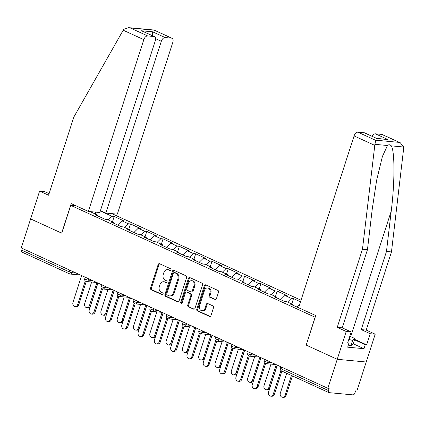 <?xml version="1.0" encoding="UTF-8"?>
<svg xmlns="http://www.w3.org/2000/svg" width="425" height="425" viewBox="0 0 425 425"><rect width="100%" height="100%" fill="white"/><g stroke="black" fill="none" stroke-linecap="round" stroke-linejoin="round"><path stroke-width="0.64" d="M170.919 269.96A0.967 0.776 -84.7 0 0 170.494 268.722L159.598 263.734A1.387 1.105 -84.7 0 0 159.306 263.654A1.387 1.105 -84.7 0 0 158.148 264.562L150.593 287.964A1.387 1.105 -84.7 0 0 151.199 289.738L162.095 294.727A0.967 0.776 -84.7 0 0 162.685 292.905L161.272 292.262A4.431 3.538 -84.7 0 1 159.333 286.599L159.965 284.649A4.431 3.538 -84.7 0 1 163.657 281.738A4.431 3.538 -84.7 0 1 164.592 281.987L166 282.636A0.967 0.776 -84.7 0 0 166.589 280.813L165.176 280.171A4.431 3.538 -84.7 0 1 163.242 274.507L163.869 272.558A4.431 3.538 -84.7 0 1 167.562 269.647A4.431 3.538 -84.7 0 1 168.497 269.896L169.904 270.544A0.967 0.776 -84.7 0 0 170.919 269.96M214.949 299.598A1.387 1.105 -84.7 0 0 215.241 299.678A1.387 1.105 -84.7 0 0 216.394 298.77L218.519 292.203A1.387 1.105 -84.7 0 0 217.913 290.434L205.806 284.888A1.387 1.105 -84.7 0 0 205.514 284.814A1.387 1.105 -84.7 0 0 204.361 285.722L196.802 309.124A1.387 1.105 -84.7 0 0 197.407 310.893L209.514 316.434A1.387 1.105 -84.7 0 0 209.801 316.513A1.387 1.105 -84.7 0 0 210.959 315.605L213.52 307.673A1.387 1.105 -84.7 0 0 212.914 305.904L207.735 303.53A1.387 1.105 -84.7 0 0 207.442 303.455A1.387 1.105 -84.7 0 0 206.29 304.364L205.02 308.295A3.703 2.959 -84.7 0 1 201.928 310.728A3.703 2.959 -84.7 0 1 199.532 305.782L204.505 290.376A3.703 2.959 -84.7 0 1 207.591 287.943A3.703 2.959 -84.7 0 1 209.992 292.889L209.164 295.455A1.387 1.105 -84.7 0 0 209.769 297.224L215.544 299.652M306.09 345.042L337.232 359.3L327.866 388.307L21.25 247.929L30.621 218.923L61.763 233.182L70.747 205.365L315.074 317.225L306.207 345.052M186.617 277.594A1.387 1.105 -84.7 0 0 186.012 275.825L173.905 270.284A1.387 1.105 -84.7 0 0 173.613 270.204A1.387 1.105 -84.7 0 0 172.46 271.118L164.9 294.52A1.387 1.105 -84.7 0 0 165.506 296.289L177.613 301.83A1.387 1.105 -84.7 0 0 177.9 301.909A1.387 1.105 -84.7 0 0 179.058 300.996L186.617 277.594M189.858 277.589L201.96 283.13A1.387 1.105 -84.7 0 1 202.566 284.899L195.006 308.3A1.387 1.105 -84.7 0 1 193.853 309.209A1.387 1.105 -84.7 0 1 193.561 309.129L188.381 306.76A1.387 1.105 -84.7 0 1 187.776 304.991L190.841 295.497A1.387 1.105 -84.7 0 0 190.235 293.728L186.798 292.156A1.387 1.105 -84.7 0 0 186.506 292.076A1.387 1.105 -84.7 0 0 185.353 292.984L182.16 302.866A0.967 0.776 -84.7 0 1 180.726 302.212L188.408 278.418A1.387 1.105 -84.7 0 1 189.566 277.509A1.387 1.105 -84.7 0 1 189.858 277.589M301.017 300.225L111.902 213.642M70.747 205.365L76.165 205.875M301.112 308.858L290.705 304.268L292.905 304.475L286.53 301.553L284.33 301.352L274.401 296.804L276.601 297.011L270.226 294.089L268.026 293.888L258.102 289.34L260.297 289.547L253.922 286.625L251.727 286.423L241.798 281.876L243.998 282.083L237.623 279.167L235.423 278.959L225.494 274.412L227.694 274.619L221.319 271.702L219.119 271.495L209.19 266.948L211.39 267.155L205.015 264.238L202.821 264.031L192.892 259.484L195.086 259.691L188.711 256.774L186.517 256.567L176.587 252.025L178.787 252.227L172.412 249.31L170.212 249.103L160.283 244.561L162.483 244.763L156.108 241.846L153.908 241.639L143.985 237.097L146.179 237.299L139.804 234.382L137.61 234.175L127.681 229.633L129.875 229.835L123.505 226.918L121.306 226.711L111.377 222.169L113.576 222.371L107.201 219.454L105.002 219.247L95.073 214.705L97.272 214.907L90.058 211.607M100.337 210.949L111.977 216.282L108.248 219.932M112.444 221.855L114.176 216.484L111.977 216.282M114.176 216.484L124.105 221.032L121.906 220.825L128.281 223.747L124.546 227.396M128.743 229.319L130.48 223.948L128.281 223.747M130.48 223.948L140.404 228.496L138.21 228.289L144.585 231.211L140.85 234.86M145.047 236.783L146.779 231.413L144.585 231.211M146.779 231.413L156.708 235.96L154.509 235.753L160.884 238.675L157.154 242.324M161.351 244.248L163.083 238.877L160.884 238.675M163.083 238.877L173.012 243.424L170.813 243.217L177.188 246.133L173.458 249.788M177.65 251.712L179.387 246.341L177.188 246.133M179.387 246.341L189.316 250.888L187.117 250.681L193.492 253.597L189.757 257.252M193.954 259.17L195.691 253.805L193.492 253.597M195.691 253.805L205.615 258.352L203.421 258.145L209.796 261.062L206.061 264.717M210.258 266.634L211.99 261.269L209.796 261.062M211.99 261.269L221.919 265.811L219.72 265.609L226.095 268.526L222.365 272.181M226.562 274.098L228.294 268.733L226.095 268.526M228.294 268.733L238.223 273.275L236.024 273.073L242.399 275.99L238.664 279.645M242.861 281.562L244.598 276.197L242.399 275.99M244.598 276.197L254.522 280.739L252.328 280.537L258.703 283.454L254.968 287.109M259.165 289.027L260.897 283.661L258.703 283.454M260.897 283.661L270.826 288.203L268.632 288.001L275.002 290.918L271.272 294.573M275.469 296.491L277.201 291.125L275.002 290.918M277.201 291.125L287.13 295.667L284.931 295.465L291.306 298.382L287.576 302.032M291.768 303.955L293.505 298.589L291.306 298.382M293.505 298.589L300.507 301.793M293.181 305.4L292.905 304.475M299.636 304.491L296.942 307.126M276.877 297.936L276.601 297.011M284.931 295.465L280.643 299.662M260.573 290.472L260.297 289.547M268.632 288.001L264.339 292.198M244.269 283.007L243.998 282.083M252.328 280.537L248.035 284.734M227.97 275.543L227.694 274.619M236.024 273.073L231.737 277.27M211.666 268.085L211.39 267.155M219.72 265.609L215.433 269.806M195.362 260.621L195.086 259.691M203.421 258.145L199.128 262.342M179.063 253.157L178.787 252.227M187.117 250.681L182.824 254.878M162.759 245.692L162.483 244.763M170.813 243.217L166.526 247.414M146.455 238.228L146.179 237.299M154.509 235.753L150.222 239.95M130.151 230.764L129.875 229.835M138.21 228.289L133.918 232.486M113.852 223.3L113.576 222.371M121.906 220.825L117.619 225.022M22.387 248.455L21.834 250.171L69.174 271.841L69.727 270.125M22.461 252.275A2.114 1.227 -65.4 0 1 22.222 252.211A2.114 1.227 -65.4 0 1 21.834 250.171M97.548 215.836L97.272 214.907M95.625 212.123L95.375 214.041M354.631 339.357L366.626 344.85L370.217 333.726L375.206 334.188L366.223 362.004L337.232 359.3L306.197 345.089L315.738 315.552L298.594 307.705L354.083 135.92A4.234 2.454 -65.4 0 1 357.903 132.18L375.302 140.149C375.557 140.877 375.424 142.274 374.908 144.335L362.472 249.225L337.232 327.372L346.216 331.484L337.232 359.3L366.223 362.004L356.851 391.011L355.587 390.894L354.902 393.013A2.114 1.227 114.6 0 1 352.994 394.878L329.072 392.647A2.114 1.227 114.6 0 1 328.833 392.588A2.114 1.227 114.6 0 1 328.445 390.543L329.131 388.423L327.866 388.307M170.505 270.507L169.341 269.976A4.431 3.538 -84.7 0 0 168.412 269.726L167.562 269.647M163.657 281.738L164.502 281.817A4.431 3.538 -84.7 0 1 165.437 282.067L166.595 282.598M159.731 263.798A1.387 1.105 -84.7 0 0 158.992 264.642L151.438 288.044A1.387 1.105 -84.7 0 0 152.044 289.813L162.69 294.69M174.038 270.348A1.387 1.105 -84.7 0 0 173.304 271.192L165.745 294.594A1.387 1.105 -84.7 0 0 166.35 296.368L178.319 301.846M174.447 272.622A0.967 0.776 -84.7 0 0 173.432 273.206L166.797 293.744A0.967 0.776 -84.7 0 0 167.222 294.982L168.709 295.667A4.431 3.538 -84.7 0 0 169.644 295.917A4.431 3.538 -84.7 0 0 173.336 293.006L177.873 278.965A4.431 3.538 -84.7 0 0 175.934 273.302L174.447 272.622L175.291 272.701A0.967 0.776 -84.7 0 0 174.877 272.664M169.644 295.917L170.489 295.997A4.431 3.538 -84.7 0 0 174.181 293.085L173.336 293.006M175.291 272.701L176.779 273.381A4.431 3.538 -84.7 0 1 178.718 279.044L174.181 293.085M194.273 309.15L188.381 306.76M186.506 292.076L187.351 292.156A1.387 1.105 -84.7 0 1 187.643 292.235L191.08 293.808A1.387 1.105 -84.7 0 1 191.686 295.577L188.62 305.07A1.387 1.105 -84.7 0 0 189.226 306.839M189.991 277.647A1.387 1.105 -84.7 0 0 189.258 278.497L181.571 302.287A0.967 0.776 -84.7 0 0 181.794 303.386M194.023 285.653A3.703 2.959 -84.7 0 0 191.622 280.707A3.703 2.959 -84.7 0 0 188.535 283.14L186.782 288.564A1.387 1.105 -84.7 0 0 187.388 290.339L190.825 291.911A1.387 1.105 -84.7 0 0 191.112 291.986A1.387 1.105 -84.7 0 0 192.27 291.077L194.023 285.653L194.868 285.728A3.703 2.959 -84.7 0 0 192.467 280.787L191.622 280.707M191.112 291.986L191.962 292.065A1.387 1.105 -84.7 0 0 193.115 291.157L192.27 291.077M194.868 285.728L193.115 291.157M207.591 287.943L208.441 288.022A3.703 2.959 -84.7 0 1 210.837 292.968L210.008 295.534A1.387 1.105 -84.7 0 0 210.614 297.303L215.661 299.614M201.928 310.728L202.773 310.803A3.703 2.959 -84.7 0 0 205.865 308.375L205.02 308.295M207.867 303.593A1.387 1.105 -84.7 0 0 207.134 304.443L205.865 308.375M205.939 284.952A1.387 1.105 -84.7 0 0 205.206 285.802L197.646 309.203A1.387 1.105 -84.7 0 0 198.252 310.973L210.221 316.45M89.436 305.602L90.536 305.703A3.172 2.534 95.3 0 1 87.89 307.785L86.79 307.684A3.172 2.534 -84.7 0 0 89.436 305.602L96.879 282.556M91.657 282.009L84.734 303.445A3.172 2.534 -84.7 0 0 86.79 307.684M90.536 305.703L97.867 283.007M81.632 275.575L72.983 302.35A3.172 2.534 -84.7 0 0 75.044 306.59A3.172 2.534 -84.7 0 0 77.69 304.502L78.79 304.608A3.172 2.534 95.3 0 1 76.139 306.691L75.044 306.59M86.254 281.483L78.79 304.608M85.292 280.962L77.69 304.502M349.504 337.222A9.169 1.482 17.9 0 0 349.499 337.222A9.169 1.482 17.9 0 1 349.584 338.327A9.169 1.482 17.9 0 1 349.127 338.369M349.823 336.223L354.891 338.544L353.18 343.841L350.917 345.684L348.362 345.058M354.891 338.544L352.633 340.388L348.782 339.447M350.917 345.684L352.633 340.388M123.192 30.212L123.76 29.352L128.669 27.652L130.241 27.954L147.64 35.918A4.234 2.454 114.6 0 0 143.82 39.658L123.192 30.212L73.833 117.077L48.588 195.224L39.605 191.112L30.621 218.923L61.657 233.134L71.198 203.596L88.336 211.443L143.82 39.658M39.605 191.112L44.588 191.574L49.103 193.641M100.443 210.609L105.83 213.079L117.327 214.147L172.81 42.362A4.234 2.454 114.6 0 0 172.035 38.277A4.234 2.454 114.6 0 0 171.557 38.149L165.134 37.549A4.234 2.454 114.6 0 0 161.314 41.289L155.614 38.68M105.83 213.079L161.314 41.289M88.336 211.443L99.827 212.516L155.316 40.726A4.234 2.454 114.6 0 0 154.541 36.646A4.234 2.454 114.6 0 0 154.062 36.518L147.64 35.918M152.299 35.615L152.596 31.811L165.134 37.549M154.062 36.518L141.525 30.775L154.541 36.646M171.557 38.149L153.951 30.01L128.669 27.652M370.217 333.726L361.234 329.609L386.474 251.462L391.462 251.929L403.702 148.07L403.75 147.023L400.323 142.789L381.82 134.412A4.234 2.454 -65.4 0 1 382.298 134.539L400.323 142.789M386.474 251.462L391.228 211.113C394.873 182.474 394.841 150.004 391.17 145.849C390.001 144.532 388.774 144.42 387.488 145.509L382.41 156.458L376.63 180.285L372.215 209.339L367.455 249.688L342.215 327.834L351.204 331.952L347.608 343.076L348.962 343.203L347.677 347.177L363.991 348.697L365.272 344.723L354.487 339.788M361.234 329.609L366.217 330.076L375.206 334.188M391.462 251.929L366.217 330.076M357.903 132.18L364.326 132.781A4.234 2.454 -65.4 0 1 364.804 132.908L376.863 138.523L364.326 132.781M346.216 331.484L351.204 331.952M366.626 344.85L365.272 344.723M337.232 327.372L342.215 327.834M362.472 249.225L367.455 249.688M372.135 136.266A4.234 2.454 -65.4 0 1 375.397 133.811L381.82 134.412M347.751 342.646L348.962 343.203M363.991 348.697L353.207 343.761M375.397 133.811L387.94 139.554L376.688 138.348M105.74 313.066L106.84 313.167A3.172 2.534 95.3 0 1 104.194 315.249L103.094 315.148A3.172 2.534 -84.7 0 0 105.74 313.066L113.183 290.02M107.961 289.473L101.038 310.909A3.172 2.534 -84.7 0 0 103.094 315.148M106.84 313.167L114.166 290.472M122.044 320.53L123.138 320.631A3.172 2.534 95.3 0 1 120.493 322.713L119.393 322.612A3.172 2.534 -84.7 0 0 122.044 320.53L129.487 297.484M124.265 296.937L117.337 318.373A3.172 2.534 -84.7 0 0 119.393 322.612M123.138 320.631L130.47 297.936M138.343 327.994L139.442 328.095A3.172 2.534 95.3 0 1 136.797 330.177L135.697 330.076A3.172 2.534 -84.7 0 0 138.343 327.994L145.786 304.948M140.569 304.401L133.641 325.837A3.172 2.534 -84.7 0 0 135.697 330.076M139.442 328.095L146.774 305.4M154.647 335.453L155.747 335.559A3.172 2.534 95.3 0 1 153.101 337.641L152.001 337.54A3.172 2.534 -84.7 0 0 154.647 335.453L162.09 312.412M156.867 311.865L149.945 333.301A3.172 2.534 -84.7 0 0 152.001 337.54M155.747 335.559L163.078 312.864M170.951 342.917L172.051 343.023A3.172 2.534 95.3 0 1 169.4 345.105L168.305 345.004A3.172 2.534 -84.7 0 0 170.951 342.917L178.394 319.876M173.172 319.324L166.244 340.765A3.172 2.534 -84.7 0 0 168.305 345.004M172.051 343.023L179.377 320.328M97.936 283.039L89.287 309.814A3.172 2.534 -84.7 0 0 91.343 314.054A3.172 2.534 -84.7 0 0 93.989 311.966L95.088 312.072A3.172 2.534 95.3 0 1 92.443 314.155L91.343 314.054M102.558 288.947L95.088 312.072M101.596 288.426L93.989 311.966M114.24 290.503L105.591 317.278A3.172 2.534 -84.7 0 0 107.647 321.513A3.172 2.534 -84.7 0 0 110.293 319.43L111.392 319.536A3.172 2.534 95.3 0 1 108.747 321.619L107.647 321.513M118.862 296.411L111.392 319.536M117.895 295.89L110.293 319.43M130.544 297.967L121.895 324.743A3.172 2.534 -84.7 0 0 123.951 328.977A3.172 2.534 -84.7 0 0 126.597 326.894L127.697 327A3.172 2.534 95.3 0 1 125.051 329.083L123.951 328.977M135.166 303.875L127.697 327M134.199 303.354L126.597 326.894M146.843 305.432L138.194 332.207A3.172 2.534 -84.7 0 0 140.255 336.441A3.172 2.534 -84.7 0 0 142.901 334.358L143.995 334.459A3.172 2.534 95.3 0 1 141.35 336.547L140.255 336.441M151.465 311.339L143.995 334.459M150.503 310.818L142.901 334.358M163.147 312.896L154.498 339.671A3.172 2.534 -84.7 0 0 156.554 343.905A3.172 2.534 -84.7 0 0 159.2 341.822L160.299 341.923A3.172 2.534 95.3 0 1 157.654 344.011L156.554 343.905M167.769 318.803L160.299 341.923M166.807 318.283L159.2 341.822M187.25 350.381L188.349 350.487A3.172 2.534 95.3 0 1 185.704 352.569L184.604 352.463A3.172 2.534 -84.7 0 0 187.25 350.381L194.692 327.34M189.476 326.788L182.548 348.229A3.172 2.534 -84.7 0 0 184.604 352.463M188.349 350.487L195.681 327.792M179.451 320.36L170.802 347.135A3.172 2.534 -84.7 0 0 172.858 351.369A3.172 2.534 -84.7 0 0 175.504 349.286L176.603 349.387A3.172 2.534 95.3 0 1 173.958 351.47L172.858 351.369M184.073 326.267L176.603 349.387M183.106 325.747L175.504 349.286M203.554 357.845L204.653 357.951A3.172 2.534 95.3 0 1 202.008 360.033L200.908 359.927A3.172 2.534 -84.7 0 0 203.554 357.845L210.997 334.804M205.774 334.252L198.852 355.693A3.172 2.534 -84.7 0 0 200.908 359.927M204.653 357.951L211.985 335.256M195.75 327.824L187.106 354.599A3.172 2.534 -84.7 0 0 189.162 358.833A3.172 2.534 -84.7 0 0 191.808 356.75L192.907 356.851A3.172 2.534 95.3 0 1 190.257 358.934L189.162 358.833M200.372 333.731L192.907 356.851M199.41 333.211L191.808 356.75M219.858 365.309L220.958 365.41A3.172 2.534 95.3 0 1 218.312 367.498L217.212 367.391A3.172 2.534 -84.7 0 0 219.858 365.309L227.301 342.268M222.078 341.716L215.156 363.157A3.172 2.534 -84.7 0 0 217.212 367.391M220.958 365.41L228.283 342.72M212.054 335.288L203.405 362.063A3.172 2.534 -84.7 0 0 205.461 366.297A3.172 2.534 -84.7 0 0 208.107 364.214L209.206 364.315A3.172 2.534 95.3 0 1 206.561 366.398L205.461 366.297M216.676 341.195L209.206 364.315M215.714 340.675L208.107 364.214M236.162 372.773L237.256 372.874A3.172 2.534 95.3 0 1 234.611 374.962L233.511 374.855A3.172 2.534 -84.7 0 0 236.162 372.773L243.605 349.727M238.383 349.18L231.455 370.621A3.172 2.534 -84.7 0 0 233.511 374.855M237.256 372.874L244.587 350.179M228.358 342.752L219.709 369.527A3.172 2.534 -84.7 0 0 221.765 373.761A3.172 2.534 -84.7 0 0 224.411 371.678L225.51 371.779A3.172 2.534 95.3 0 1 222.865 373.862L221.765 373.761M232.98 348.654L225.51 371.779M232.013 348.139L224.411 371.678M252.461 380.237L253.56 380.338A3.172 2.534 95.3 0 1 250.915 382.426L249.815 382.319A3.172 2.534 -84.7 0 0 252.461 380.237L259.903 357.191M254.687 356.644L247.759 378.085A3.172 2.534 -84.7 0 0 249.815 382.319M253.56 380.338L260.892 357.643M244.662 350.216L236.013 376.986A3.172 2.534 -84.7 0 0 238.069 381.225A3.172 2.534 -84.7 0 0 240.715 379.142L241.814 379.243A3.172 2.534 95.3 0 1 239.169 381.326L238.069 381.225M249.284 356.118L241.814 379.243M248.317 355.603L240.715 379.142M268.765 387.701L269.864 387.802A3.172 2.534 95.3 0 1 267.219 389.884L266.119 389.783A3.172 2.534 -84.7 0 0 268.765 387.701L276.207 364.655M270.985 364.108L264.063 385.549A3.172 2.534 -84.7 0 0 266.119 389.783M269.864 387.802L277.196 365.107M260.961 357.675L252.312 384.45A3.172 2.534 -84.7 0 0 254.373 388.689A3.172 2.534 -84.7 0 0 257.019 386.607L258.113 386.707A3.172 2.534 95.3 0 1 255.468 388.79L254.373 388.689M265.582 363.582L258.113 386.707M264.621 363.062L257.019 386.607M285.069 395.165L286.168 395.266A3.172 2.534 95.3 0 1 283.517 397.348L282.423 397.248A3.172 2.534 -84.7 0 0 285.069 395.165L291.433 375.461M286.726 373.309L280.367 393.013A3.172 2.534 -84.7 0 0 282.423 397.248M286.168 395.266L292.416 375.913M277.265 365.139L268.616 391.914A3.172 2.534 -84.7 0 0 270.672 396.153A3.172 2.534 -84.7 0 0 273.317 394.071L274.417 394.172A3.172 2.534 95.3 0 1 271.772 396.254L270.672 396.153M281.876 371.089L274.417 394.172M280.925 370.526L273.317 394.071M80.41 275.017L70.247 274.067A2.114 1.689 -84.7 0 1 69.801 273.95A2.114 1.227 -65.4 0 1 69.562 273.886A2.114 1.227 -65.4 0 1 69.174 271.841A2.114 0.34 17.9 0 0 72.011 272.68L76.144 273.062M281.663 367.152L281.106 368.868L328.445 390.543M280.861 366.786L280.362 368.337A2.114 0.34 -162.1 0 0 281.106 368.868A2.114 1.227 114.6 0 0 281.493 370.913L328.833 392.588M72.431 271.363L72.011 272.68A2.114 1.689 -84.7 0 1 70.247 274.067A2.114 2.114 0 0 1 69.562 273.886L22.222 252.211M88.735 278.827L88.31 280.144A2.114 0.34 17.9 0 1 85.478 279.305A2.114 0.34 -162.1 0 1 84.729 278.773A2.114 2.114 0 0 0 86.546 281.531A2.114 1.689 -84.7 0 0 88.31 280.144L92.448 280.527M105.039 286.291L104.614 287.608L108.752 287.991M121.343 293.755L120.918 295.067L125.056 295.455M137.642 301.219L137.217 302.531L141.355 302.919M153.946 308.683L153.521 309.995L157.659 310.383M170.25 316.147L169.825 317.459L173.963 317.847M186.554 323.611L186.129 324.923L190.267 325.311M202.852 331.075L202.428 332.387L206.566 332.775M219.157 338.539L218.732 339.851L222.87 340.239M235.461 346.003L235.036 347.315L239.174 347.703M251.759 353.467L251.34 354.779L255.473 355.167M268.063 360.931L267.638 362.243L271.777 362.631M86.1 281.414A2.114 1.689 -84.7 0 0 86.546 281.531L96.709 282.482M101.777 286.769A2.114 0.34 -162.1 0 1 101.033 286.237A2.114 2.114 0 0 0 102.85 288.995A2.114 1.689 -84.7 0 0 104.614 287.608A2.114 0.34 17.9 0 1 101.777 286.769M102.404 288.873A2.114 1.689 -84.7 0 0 102.85 288.995L113.013 289.94M118.081 294.233A2.114 0.34 -162.1 0 1 117.337 293.702A2.114 2.114 0 0 0 119.154 296.459A2.114 1.689 -84.7 0 0 120.918 295.067A2.114 0.34 17.9 0 1 118.081 294.233M118.708 296.337A2.114 1.689 -84.7 0 0 119.154 296.459L129.317 297.404M134.385 301.697A2.114 0.34 -162.1 0 1 133.636 301.166A2.114 2.114 0 0 0 135.453 303.923A2.114 1.689 -84.7 0 0 137.217 302.531A2.114 0.34 17.9 0 1 134.385 301.697M135.012 303.801A2.114 1.689 -84.7 0 0 135.453 303.923L145.621 304.868M150.689 309.161A2.114 0.34 -162.1 0 1 149.94 308.63A2.114 2.114 0 0 0 151.757 311.387A2.114 1.689 -84.7 0 0 153.521 309.995A2.114 0.34 17.9 0 1 150.689 309.161M151.311 311.265A2.114 1.689 -84.7 0 0 151.757 311.387L161.92 312.332M166.988 316.625A2.114 0.34 -162.1 0 1 166.244 316.094A2.114 2.114 0 0 0 168.061 318.851A2.114 1.689 -84.7 0 0 169.825 317.459A2.114 0.34 17.9 0 1 166.988 316.625M167.615 318.729A2.114 1.689 -84.7 0 0 168.061 318.851L178.224 319.797M183.292 324.089A2.114 0.34 -162.1 0 1 182.548 323.558A2.114 2.114 0 0 0 184.365 326.315A2.114 1.689 -84.7 0 0 186.129 324.923A2.114 0.34 17.9 0 1 183.292 324.089M183.919 326.193A2.114 1.689 -84.7 0 0 184.365 326.315L194.528 327.261M199.596 331.553A2.114 0.34 -162.1 0 1 198.847 331.022A2.114 2.114 0 0 0 200.664 333.779A2.114 1.689 -84.7 0 0 202.428 332.387A2.114 0.34 17.9 0 1 199.596 331.553M200.223 333.657A2.114 1.689 -84.7 0 0 200.664 333.779L210.827 334.725M215.895 339.017A2.114 0.34 -162.1 0 1 215.151 338.486A2.114 2.114 0 0 0 216.968 341.243A2.114 1.689 -84.7 0 0 218.732 339.851A2.114 0.34 17.9 0 1 215.895 339.017M216.522 341.121A2.114 1.689 -84.7 0 0 216.968 341.243L227.131 342.189M232.199 346.481A2.114 0.34 -162.1 0 1 231.455 345.95A2.114 2.114 0 0 0 233.272 348.702A2.114 1.689 -84.7 0 0 235.036 347.315A2.114 0.34 17.9 0 1 232.199 346.481M232.826 348.585A2.114 1.689 -84.7 0 0 233.272 348.702L243.435 349.653M248.503 353.945A2.114 0.34 -162.1 0 1 247.759 353.409A2.114 2.114 0 0 0 249.571 356.166A2.114 1.689 -84.7 0 0 251.34 354.779A2.114 0.34 17.9 0 1 248.503 353.945M249.13 356.049A2.114 1.689 -84.7 0 0 249.571 356.166L259.739 357.117M264.807 361.409A2.114 0.34 -162.1 0 1 264.058 360.873A2.114 2.114 0 0 0 265.875 363.63A2.114 1.689 -84.7 0 0 267.638 362.243A2.114 0.34 17.9 0 1 264.807 361.409M265.428 363.513A2.114 1.689 -84.7 0 0 265.875 363.63L276.038 364.581M169.341 269.976L168.497 269.896M166.414 282.673L166 282.636M165.437 282.067L164.592 281.987M162.509 294.764L162.095 294.727M152.044 289.813L151.199 289.738M151.438 288.044L150.593 287.964M158.992 264.642L158.148 264.562M170.319 270.582L169.904 270.544M178.202 301.883L177.613 301.83M166.35 296.368L165.506 296.289M165.745 294.594L164.9 294.52M173.304 271.192L172.46 271.118M178.718 279.044L177.873 278.965M176.779 273.381L175.934 273.302M194.156 309.188L193.561 309.129M188.62 305.07L187.776 304.991M191.686 295.577L190.841 295.497M191.08 293.808L190.235 293.728M187.643 292.235L186.798 292.156M181.571 302.287L180.726 302.212M189.258 278.497L188.408 278.418M210.614 297.303L209.769 297.224M210.008 295.534L209.164 295.455M210.837 292.968L209.992 292.889M207.134 304.443L206.29 304.364M210.104 316.487L209.514 316.434M198.252 310.973L197.407 310.893M197.646 309.203L196.802 309.124M205.206 285.802L204.361 285.722M154.158 30.186L130.241 27.954M141.525 30.775L152.596 31.811M403.75 147.023L391.17 145.849M387.488 145.509L374.908 144.335M375.302 140.149L399.218 142.38M387.94 139.554L376.863 138.523M374.712 145.361L354.083 135.92M350.689 336.621L391.228 211.113M85.234 277.222L84.729 278.773M101.532 284.686L101.033 286.237M117.837 292.15L117.337 293.702M134.141 299.614L133.636 301.166M150.439 307.078L149.94 308.63M166.743 314.543L166.244 316.094M183.048 322.007L182.548 323.558M199.352 329.471L198.847 331.022M215.65 336.935L215.151 338.486M231.954 344.399L231.455 345.95M248.258 351.863L247.759 353.409M264.562 359.327L264.058 360.873M280.362 368.337A2.114 2.114 0 0 0 281.493 370.913M175.089 272.648L174.239 272.568M154.015 30.026L172.035 38.277"/></g></svg>
